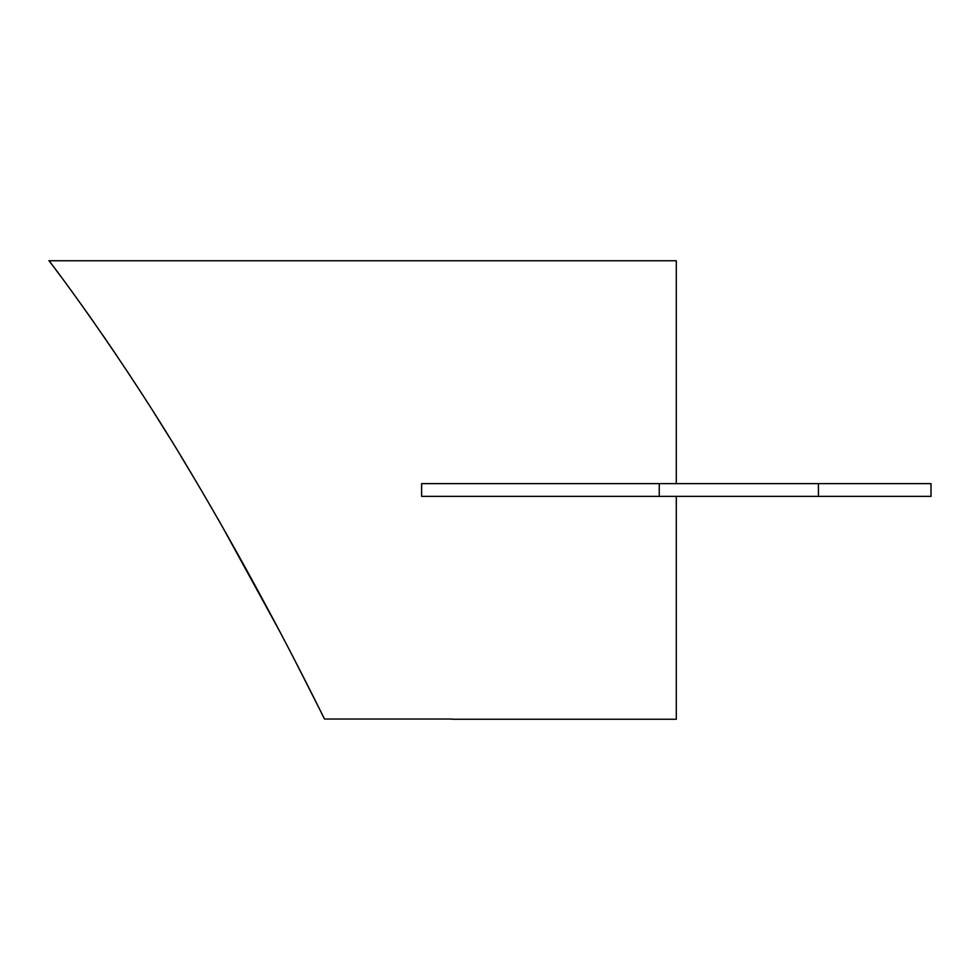 <?xml version="1.0" encoding="UTF-8"?>
<svg xmlns="http://www.w3.org/2000/svg" width="980" height="980" viewBox="0 0 980 980"><rect width="100%" height="100%" fill="white"/><g stroke="black" fill="none" stroke-linecap="round" stroke-linejoin="round"><path stroke-width="1.47" d="M659.246 483.63L421.608 483.63L421.608 496.37L659.246 496.37L659.246 483.63L818.423 483.63L818.423 496.37L659.246 496.37M321.734 713.416L324.527 719.026L451.976 719.026L324.527 719.026C324.466 719.394 269.708 605.665 195.608 480.678C121.655 354.552 45.938 256.405 49 260.766L51.903 264.588M818.423 496.37L931 496.37L931 483.63L818.423 483.63M55.615 269.525L60.025 275.417M67.008 284.849L75.105 295.948M82.528 306.262L94.203 322.763M103.047 335.515L117.122 356.181M127.118 371.163L128.356 373.037M129.066 374.127L142.688 395.014M153.787 412.396L154.644 413.756M155.159 414.577L169.712 437.864M180.724 455.872L194.371 478.595M195.559 480.58L197.017 483.054M208.115 501.968L220.831 523.994M221.995 526.027L279.435 630.863M295.666 662.014L321.354 712.656M676.298 496.37L676.298 719.234L451.976 719.234M676.298 483.63L676.298 260.766L49 260.766"/></g></svg>
